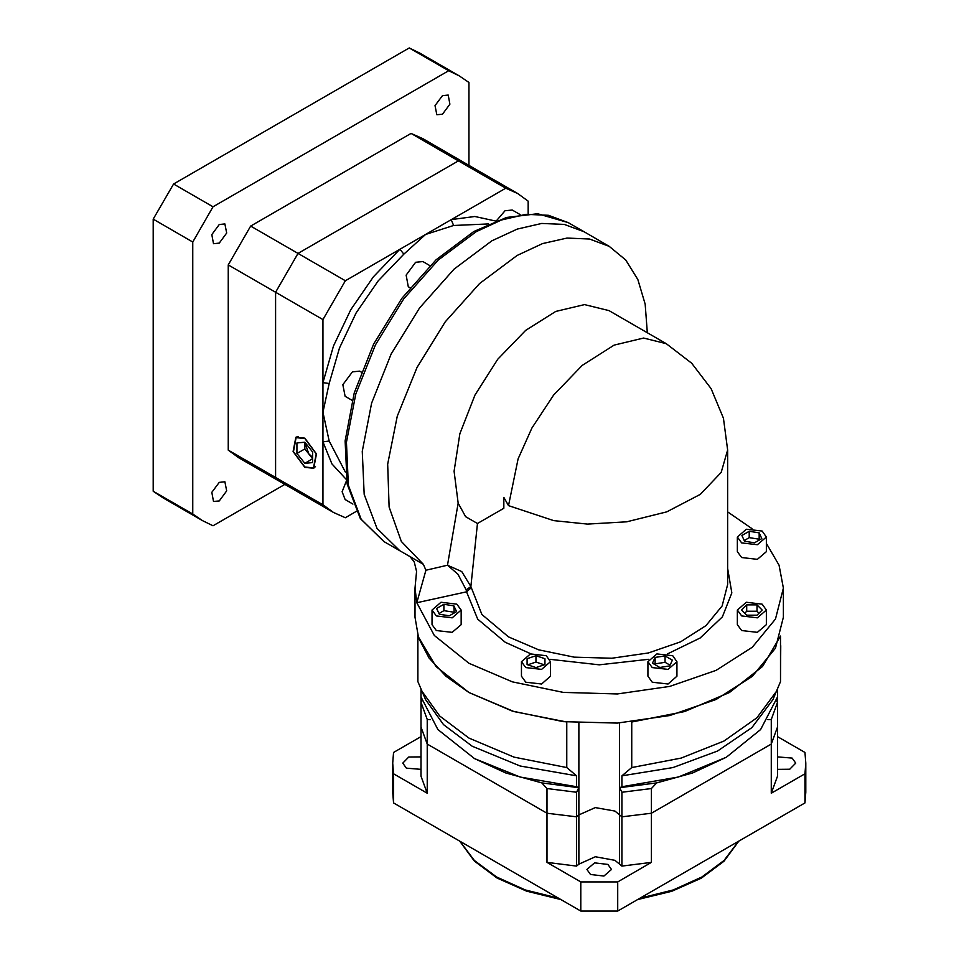 <?xml version="1.0" encoding="UTF-8"?>
<svg xmlns="http://www.w3.org/2000/svg" width="959" height="959" viewBox="0 0 959 959"><rect width="100%" height="100%" fill="white"/><g stroke="black" fill="none" stroke-linecap="round" stroke-linejoin="round"><path stroke-width="1.44" d="M410.128 556.735L414.228 562.106L416.614 571.456L415.043 588.119L415.043 617.284L418.58 638.035L429.057 657.982L446.079 676.371L468.987 692.482L435.961 666.517L417.92 636.021L417.92 681.597L425.556 699.579L443.514 724.692L472.152 746.258L520.102 766.049L576.575 775.819L576.575 786.764L578.804 787.711L576.575 792.23L576.575 816.84L578.912 814.91L595.251 807.562L615.019 811.134L621.9 816.84L651.437 813.196L651.437 862.417L621.9 866.061L615.019 860.355L595.251 856.783L578.912 864.131L576.575 866.061L547.038 862.417L580.746 881.884L580.746 911.05L393.538 802.971L392.711 792.29L392.711 763.124L393.538 752.455L420.941 736.632M607.922 864.455L594.532 862.92L586.956 869.465L590.552 874.488L603.93 876.023L611.518 869.465L607.922 864.455M420.941 756.903L408.786 757.023L402.756 763.124L406.352 768.135L420.941 769.346M777.533 756.903L792.11 758.113L795.706 763.124L789.689 769.226L777.533 769.346M393.538 802.971L393.538 773.805L427.246 793.261L427.246 744.04L420.941 726.994L420.941 702.384L421.96 700.921M427.246 793.261L420.941 776.215L420.941 726.994L427.246 744.04L547.038 813.196L547.038 862.417M578.912 722.978L578.912 814.91L576.575 816.84L547.038 813.196L576.575 816.84L576.575 866.061M621.9 866.061L621.9 816.84L651.437 813.196L771.216 744.04L771.216 793.261L777.533 776.215L777.533 726.994L771.216 744.04L777.533 726.994L777.533 696.917L760.607 729.511L726.323 757.202L678.373 776.994L621.9 786.764L621.9 775.819L672.93 767.524L717.548 750.993L751.868 727.677L772.918 699.579L780.554 681.597L780.722 645.635M776.742 701.245L777.533 700.825L776.742 701.245M578.804 787.711L541.835 782.856L505.777 772.918L474.513 758.569L437.867 729.511L420.941 696.917L420.941 700.825L421.732 701.245L420.941 700.825L420.941 702.384L427.246 719.43L430.507 719.574M777.533 736.632L804.925 752.455L805.764 763.124L805.764 792.29L804.925 802.971L617.728 911.05L580.746 911.05M805.764 763.124L804.925 773.805L804.925 802.971M804.925 773.805L771.216 793.261M651.437 862.417L617.728 881.884L617.728 911.05M617.728 881.884L580.746 881.884M393.538 773.805L392.711 763.124M578.912 864.131L578.912 814.91L595.251 807.562L615.019 811.134L621.9 816.84L621.9 792.23L619.67 787.711L621.9 786.764M776.514 700.921L777.533 702.384L771.216 719.43L771.216 744.04L651.437 813.196L651.437 788.586L621.9 792.23M777.533 689.557L777.533 696.917M474.513 758.569L520.102 776.994L576.575 786.764M420.941 696.917L420.941 689.557M421.241 690.228L439.654 715.965L468.987 738.058L513.976 757.13L566.793 767.548L576.575 775.819M417.92 681.597L417.74 635.445M651.437 788.586L656.639 782.856L692.698 772.918L726.323 757.202M541.835 782.856L547.038 788.586L547.038 813.196L427.246 744.04L427.246 719.43M576.575 792.23L547.038 788.586M656.639 782.856L619.67 787.711M415.043 588.119L416.793 602.779L434.343 635.505L468.987 663.316L512.406 681.909L563.305 692.422L617.296 693.956L669.73 686.368L716.085 670.329L752.395 647.205L775.495 618.987L783.431 588.119L783.431 617.284L775.495 648.152L752.395 676.371L716.085 699.495L669.73 715.534L617.296 723.122L563.305 721.588L512.406 711.075L468.987 692.482L513.976 711.554L566.793 721.971L566.793 767.548M767.967 719.574L771.216 719.43M780.554 681.597L780.554 636.021L762.513 666.517L729.487 692.482L684.498 711.554L631.681 721.971L631.681 767.548L681.082 758.137L723.949 741.127L756.879 717.871L777.234 690.228M631.681 767.548L621.9 775.819M783.431 588.119L779.116 565.247L766.385 543.441M751.94 528.649L727.617 511.854M383.996 541.643L360.368 518.603L347.146 483.995L345.12 440.948L354.255 392.974L373.686 344.089L401.773 298.381L436.117 259.757L473.866 231.503L506.592 217.405L537.663 213.725L568.196 222.608L548.452 215.296L525.94 214.396L501.509 219.947L476.096 231.73L438.287 260.033L403.727 298.848L375.413 344.844L355.765 394.041L346.475 442.219L348.345 485.218L361.231 519.334L383.996 541.643L399.783 550.754L377.019 528.457L364.132 494.329L362.262 451.329L371.553 403.152L391.2 353.955L419.515 307.971L454.075 269.143L491.883 240.841L517.297 229.057L541.727 223.507L564.24 224.406L583.983 231.718L609.241 246.307L589.497 238.995L566.985 238.096L542.554 243.646L517.141 255.43L479.62 283.468L445.276 321.876L417.033 367.417L397.266 416.206L387.676 464.12L389.066 507.083L401.306 541.463L423.375 564.336L425.892 570.269L447.505 565.211L458.162 503.163L465.571 516.625L477.462 523.53L470.917 586.572L481.838 614.467L508.462 636.884L538.718 649.842L574.189 657.167L611.818 658.234L648.368 652.947L680.674 641.763L705.98 625.652L722.091 605.992L727.617 584.475L727.617 449.999L721.132 472.403L700.322 494.388L666.793 511.806L626.695 521.78L587.34 524.105L553.727 520.653L508.462 505.633L503.847 497.349L503.847 508.294L477.462 523.53M647.373 332.773L645.143 304.147L637.819 279.584L625.7 260.033L609.241 246.307M652.204 667.584L668.015 669.406L676.97 661.662L672.727 655.74L656.903 653.918L647.948 661.662L652.204 667.584M647.948 661.662L647.948 676.251L652.204 682.173L668.015 683.983L676.97 676.251L676.97 661.662M741.619 615.966L757.43 617.776L766.385 610.044L762.141 604.11L746.33 602.3L737.363 610.044L741.619 615.966M737.363 610.044L737.363 624.621L741.619 630.543L757.43 632.365L766.385 624.621L766.385 610.044M741.619 542.962L757.43 544.772L766.385 537.028L762.141 531.106L746.33 529.296L737.363 537.028L741.619 542.962M737.363 537.028L737.363 551.617L741.619 557.539L757.43 559.361L766.385 551.617L766.385 537.028M436.333 615.966L452.145 617.776L461.111 610.044L456.856 604.11L441.044 602.3L432.077 610.044L436.333 615.966M432.077 610.044L432.077 624.621L436.333 630.543L452.145 632.365L461.111 624.621L461.111 610.044M525.748 667.584L541.559 669.406L550.526 661.662L546.27 655.74L530.459 653.918L521.492 661.662L525.748 667.584M521.492 661.662L521.492 676.251L525.748 682.173L541.559 683.983L550.526 676.251L550.526 661.662M568.196 222.608L583.983 231.718L564.24 224.406L541.727 223.507L517.297 229.057L491.883 240.841L454.075 269.143L419.515 307.971L391.2 353.955L371.553 403.152L362.262 451.329L364.132 494.329L377.019 528.457L399.783 550.754L423.375 564.336M530.771 653.846L505.297 642.35L477.75 619.154L466.542 591.775L416.793 602.779L425.892 570.269M466.158 589.869L457.982 574.201L447.505 565.211L461.818 571.552L470.917 586.572L466.158 589.869L466.542 591.775L471.001 588.011M508.462 505.633L518.076 458.905L531.897 428.074L553.583 395.156L582.281 365.415L614.132 345.096L643.573 338.059L666.217 343.646L608.965 310.596L584.499 304.59L555.681 311.423L525.664 330.34L497.733 359.277L474.969 395.072L459.852 433.78L454.039 471.181L458.162 503.163M503.847 497.349L503.847 508.294M665.126 655.908L655.165 657.454L652.504 663.208L659.792 667.416L669.754 665.87L672.427 660.116L665.126 655.908L665.126 662.297L655.165 663.832L655.165 657.454M746.725 604.877L741.571 610.044L746.725 615.199L757.035 615.199L762.189 610.044L757.035 604.877L746.725 604.877L746.725 611.267L744.759 613.233M741.918 535.494L744.592 541.248L754.541 542.782L761.842 538.574L759.168 532.82L749.207 531.286L741.918 535.494M456.556 611.578L453.883 605.824L443.921 604.29L436.633 608.497L439.306 614.251L449.268 615.786L456.556 611.578M544.94 658.689L536.009 655.704L527.078 658.689L527.078 664.635L536.009 667.62L544.94 664.635L544.94 658.689L544.94 664.635M670.089 665.15L665.126 662.297M655.165 663.832L654.841 664.551M759.001 613.233L757.035 611.267L746.725 611.267M757.035 611.267L757.035 604.877M759.504 539.917L759.168 539.198L749.207 537.663L744.256 540.528M749.207 537.663L749.207 531.286M759.168 539.198L759.168 532.82M454.218 612.933L453.883 605.824M453.883 612.214L443.921 610.667L438.97 613.532M443.921 610.667L443.921 604.29M544.304 664.851L536.009 662.094L536.009 655.704M527.078 664.635L527.078 658.689M536.009 662.094L527.714 664.851M442.483 95.612L448.177 95.049L449.927 104.171L442.483 114.205L436.789 114.768L435.05 105.646L442.483 95.612M219.215 224.514L224.909 223.95L226.66 233.073L219.215 243.107L213.521 243.67L211.771 234.547L219.215 224.514M219.215 482.329L224.909 481.766L226.66 490.888L219.215 500.922L213.521 501.485L211.771 492.363L219.215 482.329M284.799 484.367L213.042 525.796L202.469 520.629L192.711 514.06L192.711 241.98L213.042 206.772L448.656 70.738L459.229 75.905L468.987 82.474L468.987 165.332M202.469 520.629L163.006 497.841L153.236 491.272L192.711 514.06M153.236 491.272L153.236 219.191L192.711 241.98M153.236 219.191L173.567 183.984L213.042 206.772M173.567 183.984L409.193 47.95L448.656 70.738M409.193 47.95L419.754 53.117L459.229 75.905M228.23 450.131L275.593 477.474L286.118 485.134L238.755 457.791L228.23 450.131L228.23 264.9L250.635 226.084L297.997 253.428L275.593 292.243L275.593 477.474L286.118 485.134L297.997 490.409M228.23 264.9L275.593 292.243L275.593 477.474L322.955 504.818L322.955 412.202L329.177 440.996L322.955 441.823L331.982 463.904L346.379 479.644M250.635 226.084L411.063 133.469L458.426 160.812L297.997 253.428L275.593 292.243L322.955 319.587L345.36 280.771L425.568 234.464L403.847 254.195L399.927 249.268L373.459 276.755L350.778 309.769L333.528 345.923L322.955 382.581L322.955 319.587M411.063 133.469L422.943 138.743L470.306 166.087L458.426 160.812L297.997 253.428L345.36 280.771M304.806 438.179L295.875 437.292L293.13 451.605L304.806 467.345L313.737 468.232L316.47 453.919L304.806 438.179M296.691 436.896L295.648 437.963M329.177 383.516L322.955 412.202L322.955 382.581L329.177 383.516L339.438 347.949L356.173 312.886L378.17 280.855L403.847 254.195M313.509 467.848L316.182 453.895L304.806 438.539L296.091 437.676L293.418 451.641L304.806 466.985L313.509 467.848L315.535 466.649M496.582 220.69L505.009 210.716L512.274 209.997L520.126 214.528M352.96 504.05L345.12 499.519L342.147 491.787L346.523 480.579M352.193 400.347L345.12 396.271L342.89 384.643L352.373 371.852L359.625 371.133L361.315 372.104M410.032 287.736L408.342 286.753L406.113 275.125L415.595 262.334L422.859 261.615L429.932 265.703M304.89 442.351L308.75 453.823L312.694 457.323M517.668 193.442L470.306 166.087L458.426 160.812L505.789 188.156L517.668 193.442L528.193 201.09L528.193 213.713M488.575 223.974L453.619 225.449L425.568 234.464L505.789 188.156M356.304 511.447L345.36 517.764L333.48 512.478L322.955 504.818M313.042 468.088L314.48 467.716M453.619 225.449L451.221 219.647L474.873 216.434L495.683 221.026M298.141 436.525L296.091 437.676M304.806 442.243L296.906 442.938L296.906 453.463L304.806 463.293L312.694 462.586L312.694 452.061L304.806 442.243L304.806 448.908L312.694 458.726L304.806 463.293M304.806 448.908L296.906 453.463M619.562 722.978L619.562 864.131M459.924 841.295L474.369 860.511L496.618 877.065L525.28 889.904L558.57 898.247M639.905 898.247L673.194 889.904L701.856 877.065L724.105 860.511L738.55 841.295M727.617 568.399L731.825 592.902L722.367 616.901L700.238 637.939L667.692 653.846M648.512 659.348L599.231 664.815L549.951 659.348M329.177 440.996L345.372 472.008M738.79 841.151L724.057 861.146L701.221 878.18L671.803 891.247L637.675 899.53M560.799 899.53L526.575 891.211L497.086 878.084L474.357 861.086L459.685 841.151M415.103 559.6L409.517 556.22M727.617 449.999L723.434 418.208L711.158 388.599L691.643 363.161L666.217 343.646M286.118 485.134L333.48 512.478"/></g></svg>
